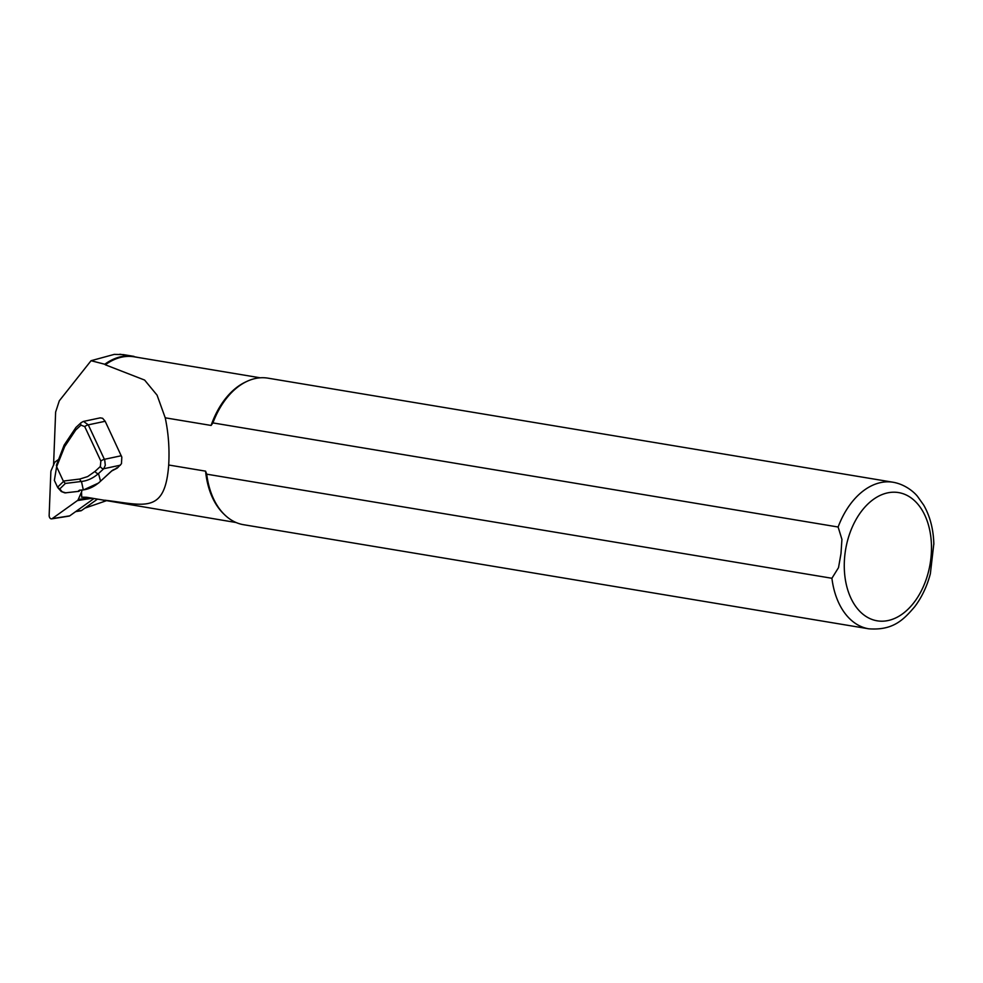<?xml version="1.0" encoding="UTF-8"?>
<svg xmlns="http://www.w3.org/2000/svg" width="983" height="983" viewBox="0 0 983 983"><rect width="100%" height="100%" fill="white"/><g stroke="black" fill="none" stroke-linecap="round" stroke-linejoin="round"><path stroke-width="1.47" d="M81.712 497.103L81.54 491.979M53.549 465.451L55.638 412.049L59.299 400.818L91.063 360.712L114.249 354.384L123.403 354.617M91.063 360.712L104.788 364.251A73.725 48.609 -80.5 0 1 130.334 355.969L138.836 357.591M84.87 508.15L106.422 500.703M236.117 522.526L86.565 497.263L81.528 497.14M104.788 364.251L105.328 364.791A73.356 48.376 -80.5 0 1 134.13 356.804L260.212 377.804M105.328 364.791L144.612 380.065L157.071 395.154L165.23 417.812L211.112 425.442A73.356 48.376 -80.5 0 1 245.787 381.908L247.163 381.269A74.29 48.978 -80.5 0 1 267.99 378.16L893.191 482.26A74.29 48.978 -80.5 0 0 838.118 527.011L212.918 422.911L211.112 425.442M831.913 578.274A74.29 48.978 -80.5 0 0 868.788 628.813L243.587 524.713A74.29 48.978 -80.5 0 1 224.886 515.018L223.805 513.974A73.356 48.376 -80.5 0 1 205.582 471.152L206.713 474.175L831.913 578.274L838.511 567.646L840.981 553.638L841.927 539.384L838.118 527.011M106.373 500.703A73.356 48.376 -80.5 0 1 104.837 500.212C144.046 504.795 164.997 514.797 168.695 465.008L205.582 471.152M104.837 500.212L103.805 500.789M168.695 465.008C169.629 448.924 168.474 433.196 165.23 417.812M212.918 422.911A74.29 48.978 -80.5 0 1 247.163 381.269M224.886 515.018A74.29 48.978 -80.5 0 1 206.713 474.175M933.838 543.636L930.36 573.753C927.03 586.286 921.833 597.259 914.743 606.683C903.463 619.868 893.129 630.595 868.788 628.813M83.788 489.804L83.309 489.866C89.195 489.129 94.847 486.327 100.241 481.486L111.509 471.078A3.711 1.13 -25.1 0 1 114.016 469.518L117.296 468.068L116.473 467.896L117.296 468.068L121.474 463.706L121.818 457.107L105.181 421.277L102.625 418.279L100.241 417.861M83.494 421.4L88.286 424.853L104.702 460.007L105.304 465.291L103.743 468.719A2.974 2.052 -132.7 0 1 100.34 466.495L100.856 461.076L84.735 426.61L80.987 425.135L75.74 429.976L64.694 446.552L56.621 466.778L54.36 480.38L56.621 466.778M120.393 465.192L103.743 468.719L98.509 473.56A2.974 2.052 -132.7 0 1 95.093 471.349L100.34 466.495M64.337 444.844A2.974 1.474 21 0 0 64.128 445.139L75.937 427.445L81.184 422.604A2.974 2.052 47.3 0 0 80.987 425.135M75.924 427.47A2.974 2.052 47.3 0 0 75.74 429.976M100.561 481.191L98.509 473.56C93.066 478.229 87.389 480.859 81.466 481.461L65.382 483.439L63.49 481.449L56.805 467.109M79.918 490.284L83.309 489.866L81.466 481.461A2.974 2.236 -97 0 1 79.881 479.028L87.659 476.583L95.093 471.349M56.67 464.812L56.338 465.537M64.128 445.152A2.974 1.474 21 0 0 64.694 446.552M65.382 483.439L59.766 488.92L57.555 487.224L54.36 480.38M57.972 487.875L61.302 491.537L65.972 492.901M78.947 491.328L64.903 492.888L78.493 491.365L79.439 490.345A0.737 0.713 -173.5 0 1 78.566 490.775M83.15 421.498L100.168 417.873M79.39 490.75A0.737 0.713 -173.5 0 1 78.493 491.365L78.738 491.402A0.737 0.737 0 0 0 79.39 490.75L79.426 490.431M75.666 511.615L80.803 510.804A4.46 2.924 81 0 0 81.663 510.435L97.084 499.413M58.661 459.405L55.331 461.777A3.711 2.445 -99 0 0 54.507 462.846L51.19 470.427A3.711 2.445 -99 0 0 50.846 472.012L49.15 515.375A2.974 1.954 -99 0 0 51.595 518.864A2.974 1.954 -99 0 0 52.173 518.631L77.411 500.58A3.711 2.445 -99 0 0 78.247 499.499L81.564 491.93A3.711 2.445 -99 0 0 81.908 490.333L81.921 490.112M51.595 518.864L69.154 516.1A2.974 1.954 -99 0 0 69.732 515.854L93.692 498.725M130.334 355.969L119.901 354.236M844.975 553.982A65.001 42.859 -80.5 0 1 916.082 502.215A65.001 42.859 -80.5 0 1 902.566 613.847A65.001 42.859 -80.5 0 1 844.975 553.982M63.33 481.068L79.881 479.028M57.555 487.224L63.49 481.449M59.766 488.92L62.04 491.647M100.856 461.076A2.974 0.897 154.9 0 1 104.407 459.319L121.302 455.743M105.181 421.277L88.286 424.853A2.974 0.897 154.9 0 0 84.735 426.61M81.663 510.435L76.06 511.332M69.732 515.854L52.173 518.631M89.109 497.779L78.247 499.499M91.714 498.32L77.411 500.58M133.995 356.387L123.158 354.58M933.85 544.299C933.469 529.419 930.102 516.37 923.725 505.139L917.606 496.526C915.48 493.638 906.51 484.631 893.191 482.26M64.128 445.139L56.412 465.229M61.339 491.549L64.804 492.864M79.451 490.161L83.555 489.903L98.533 483.046L111.718 470.98L117.124 468.178M81.184 422.604L83.457 421.412"/></g></svg>
